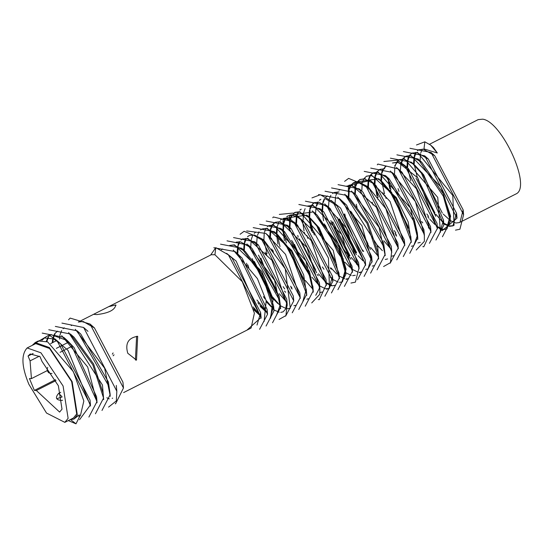 <?xml version="1.0" encoding="UTF-8"?>
<svg xmlns="http://www.w3.org/2000/svg" width="543" height="543" viewBox="0 0 543 543"><rect width="100%" height="100%" fill="white"/><g stroke="black" fill="none" stroke-linecap="round" stroke-linejoin="round"><path stroke-width="0.81" d="M429.581 144.221L478.179 119.616L482.72 119.175C501.902 121.456 532.303 187.464 515.85 194.021L459.5 222.549L455.991 223.003M253.52 308.614L260.783 315.605M270.59 318.184L273.136 298.894L261.957 271.629L234.508 244.832L229.655 245.429L233.985 245.097L245.3 251.49L263.382 275.661L273.584 305.892L270.047 318.456M260.776 316.236L253.791 309.822M236.191 242.124L240.447 241.825L251.959 248.327L279.075 295.887L280.602 307.331L279.414 299.98L248.3 245.083L227.008 240.848M242.456 238.961L241.18 239.925M239.782 241.737L238.35 245.565M238.16 246.508L237.827 253.194M257.864 302.736L259.147 304.338M259.975 305.329L267.251 312.286M280.704 308.621L274.582 280.31L246.956 243.936M280.297 304.725L276.53 315.178M267.244 312.972L260.246 306.51M237.148 252.651L237.63 246.257M237.875 245.219L239.361 241.703M241.017 239.83L242.13 239.117L246.943 238.533L258.414 245.049L286.731 299.112L287.179 303.985L254.748 241.805L233.538 237.576M249.04 235.628L247.689 236.667M246.325 238.452L244.784 242.775M244.689 243.257L244.33 249.909M246.536 263.199L247.133 265.344M266.498 301.983L271.31 306.917M287.281 305.322L271.975 260.314L247.588 238.207M286.874 301.379L285.686 308.987L283.093 311.852L280.745 312.395M279.143 312.225L274.324 310.067M243.732 249.441L244.187 243.02M244.425 241.981L245.911 238.411M247.513 236.565L249.719 235.377L253.527 235.2L264.767 241.608L293.308 295.989L293.444 298.25M255.59 232.309L254.226 233.341M252.848 235.105L251.266 239.415M251.158 239.979L250.791 246.637M253.54 261.78L270.292 295.202L272.063 297.449M273.081 298.664L277.887 303.585M280.935 305.994L285.91 308.458M287.335 308.716L289.982 308.349M290.301 308.207L285.251 268.846L263.579 239.741L254.165 234.881M272.437 298.976L252.061 258.57M306.788 295.331L303.652 274.846L291.7 250.384L267.197 228.284L262.337 228.888L260.633 229.913M257.355 244.14L257.45 245.293M300.299 298.378L285.543 254.382L265.88 233.497M267.699 235.038L271.357 238.282L299.797 292.833L300.245 297.713L267.699 235.038L265.765 233.402L246.671 230.945M296.24 305.2L293.899 305.736M279.021 295.657L276.231 292.195L258.495 255.122M256.703 242.843L257.206 236.409M257.443 235.411L259.011 231.746M313.352 292.148L305.947 260.884L273.672 225.006L268.839 225.589M268.561 225.739L267.339 226.648M265.894 228.454L264.414 232.363M264.231 233.293L263.898 239.992M263.946 240.902L264.041 242.049M266.185 253.337L266.796 255.454M266.661 228.555L277.901 234.909L291.482 251.375L306.259 289.433L302.736 301.908M285.604 292.317L284.532 291.041M265.595 253.819L265.12 252.033M268.276 225.881L273.136 225.277L284.607 231.746L309.591 271.839L312.938 288.177M319.929 288.835L306.992 247.472L280.229 221.687L275.416 222.263M275.111 222.426L272.627 224.883M272.437 225.182L270.991 229.024M270.808 229.96L270.475 236.66M272.83 250.262L273.455 252.447M290.559 286.202L291.835 287.797M309.205 298.636L306.856 299.173M292.141 289.052L291.034 287.722M272.253 250.805L271.758 248.938M269.803 236.124L270.278 229.709M270.38 229.234L272.016 225.155M272.213 224.863L274.778 222.582M326.499 285.279L311.302 240.698L291.286 219.942L286.806 218.354L281.369 219.25M281.688 219.1L280.358 220.119M278.993 221.911L277.554 225.752M277.364 226.702L277.011 233.361M277.059 234.182L277.161 235.54M279.611 221.999L291.129 228.528L319.379 282.598L319.399 288.292L315.741 295.324M277.968 244.106L276.421 233.7M276.387 232.866L276.842 226.451M281.355 219.257L286.168 218.68L297.489 225.128L325.97 279.373L326.105 281.641M293.39 215.021L287.946 215.917L292.745 215.347L297.225 216.935L303.944 221.7L332.486 276.272L328.895 288.666L326.553 289.202M288.252 215.775L286.887 216.813M285.523 218.585L283.948 222.901M283.846 223.438L283.48 230.089M283.514 230.816L283.629 232.309M286.236 245.321L304.718 280.907M322.318 291.998L319.97 292.534M305.091 282.455L285.251 243.97M284.423 240.644L282.957 230.375M282.93 229.655L283.392 223.221M283.629 222.202L285.143 218.551M286.724 216.725L287.946 215.917M339.456 278.695L333.219 250.343L299.885 211.736L295.025 212.333M294.761 212.476L293.437 213.46M292.019 215.245L290.437 219.528M290.322 220.105L289.969 226.798M290.01 227.565L290.111 228.834M292.752 241.886L300.442 260.816L310.039 276.007M320.166 286.147L325.135 288.625M325.569 288.733L329.18 288.509M328.902 288.666L329.479 288.367L328.427 258.054L313.209 230.761L298.528 216.962M310.603 277.84L291.625 240.359M289.392 226.336L289.887 219.901M290.125 218.897L291.679 215.218M293.295 213.385L294.496 212.605L299.329 212.014L310.521 218.367L319.148 227.755L338.941 272.959L339.389 277.833L316.868 226.071L306.856 215.116L283.263 218.449M301.236 209.198L299.994 210.114M298.555 211.913L296.987 216.175M296.872 216.759L296.546 223.458M296.607 224.51L296.682 225.386M299.397 238.784L316.65 272.762M326.682 282.883L331.664 285.367M333.083 285.611L335.662 285.231M335.418 285.36L331.882 285.794M331.508 285.727L326.655 283.521M318.252 275.783L317.187 274.514M298.202 237.162L297.734 235.397M295.874 222.929L296.376 216.521M296.498 215.965L298.182 211.885M299.851 210.039L300.965 209.326M305.105 208.634L303.557 212.897M303.456 213.426L303.123 220.132M303.17 221.028L303.259 222.046M330.3 277.351L332.628 279.238M333.144 279.604L338.14 282.082M339.545 282.326L342.151 281.946M341.866 282.102L342.45 281.803L346.101 269.206L338.499 244.126L312.286 210.82M315.463 213.677L317.221 215.157L339.158 247.336L345.45 269.437L341.886 282.089M304.874 234.176L304.392 232.35M304.039 230.918L302.485 220.451M307.447 206.048L312.286 205.458L323.818 211.98L352.04 266.199L352.176 268.425M314.336 202.573L311.852 205.03M311.648 205.369L310.223 209.198M310.033 210.148L309.686 216.813M309.748 217.858L311.546 228.691M311.974 230.341L312.592 232.526M330.972 267.923L336.66 273.91M339.653 276.278L344.642 278.735M346.054 278.987L348.701 278.62M352.583 272.26L341.812 234.603L312.877 205.159M348.396 278.797L346.04 279.34M331.291 269.24L330.178 267.896M311.512 231.04L311.01 229.139M310.63 227.598L309.062 217.173M309.028 216.29L309.496 209.89M309.741 208.851L311.227 205.335M312.863 203.469L314.01 202.722L318.816 202.152L330.212 208.641L358.618 262.771L358.753 265.032M320.913 199.24L319.549 200.286M318.191 202.064L316.725 205.946M318.938 228.847L336.117 262.826M346.237 272.953L351.206 275.403M352.638 275.661L355.285 275.287M359.161 268.846L346.543 228.298L324.687 203.815M336.674 264.631L317.96 227.517M315.598 213.094L316.06 206.666M316.291 205.634L317.791 202.023M319.379 200.191L320.587 199.396M327.443 195.935L326.099 196.939M324.694 198.724L323.187 202.661M323.004 203.591L322.637 210.263M325.393 225.345L337.468 251.972L342.694 259.506M344.954 262.262L349.787 267.21M352.814 269.613L357.783 272.077M359.222 272.335L361.848 271.968M365.67 265.289L340.651 208.145L331.162 200.428M325.4 198.819L336.599 205.179L365.167 259.683L365.296 261.943M361.55 272.138L359.208 272.674M344.316 262.581L324.327 223.892M323.56 220.77L322.108 210.541M322.087 209.822L322.569 203.381M322.8 202.376L324.347 198.69M325.956 196.858L327.164 196.064M339.036 191.917L334.176 192.514L338.513 192.181M329.234 207.799L329.323 208.851M332.024 222.168L332.75 224.51L349.271 256.167M356.493 264.047L358.767 265.9M372.138 262.065L361.971 225.752L337.8 197.15M364.102 276.407L372.077 261.332L343.57 202.539L339.538 198.623L346.59 205.139L371.629 256.452L368.1 268.819L365.751 269.355M350.893 259.255L343.407 248.965L330.823 220.539M328.549 206.428L329.051 200M329.296 198.996L330.863 195.351M332.506 193.518L333.653 192.779M335.832 204.677L335.9 205.539M338.723 219.209L355.903 253.052M358.047 255.699L363.016 260.823M378.654 259.038L377.663 245.972L344.839 194.19M346.162 195.324L349.828 198.568L367.91 222.745L378.111 252.977L378.559 257.85L366.987 223.295L346.162 195.324L325.04 191.224M374.575 265.541L372.226 266.077M356.391 254.647L338.689 221.51L337.508 217.56M335.092 203.068L335.574 196.647M335.818 195.629L337.352 192.052M339.049 190.186L340.115 189.507M344.676 213.867L345.3 216.06M362.391 249.814L363.667 251.416M385.231 255.705L379.109 227.388L351.484 191.021M352.828 192.168L356.486 195.412L383.602 242.972L385.13 254.416L383.935 247.065L352.828 192.168L331.535 187.932M362.867 251.348L344.16 214.485M346.658 186.201L351.47 185.618L361.176 190.647M398.352 248.809L385.89 208.716L368.106 186.826L358.692 181.966L353.235 182.869M353.568 182.713L351.077 185.17M350.853 185.53L349.407 189.392M349.217 190.342L348.857 196.994M351.66 212.428L368.806 246.359M391.808 252.4L376.503 207.399L352.115 185.292M359.276 188.889L362.941 192.134L391.259 246.196L391.707 251.07L359.276 188.889L338.058 184.661M387.621 258.936L385.272 259.479M370.441 249.407L350.669 211.064M348.26 196.518L348.715 190.104M348.952 189.066L350.439 185.496M350.669 185.149L354.246 182.462L358.054 182.285L369.294 188.692L397.836 243.074L397.971 245.334M365.249 178.64L359.826 179.529L364.631 178.959L374.046 183.819L375.885 185.367L404.325 239.918L404.454 242.178M360.118 179.394L357.599 181.837M357.375 182.19L355.875 186.127M355.685 187.057L355.319 193.722M376.591 244.533L382.408 250.669M394.198 255.61L391.849 256.153M377.914 247.146L376.964 246.06M357.05 207.467L356.249 204.236M354.769 193.288L355.244 186.853M355.482 185.835L357.016 182.163M357.246 181.817L359.826 179.529M411.316 242.416L408.18 221.931L396.227 197.469L371.724 175.369L366.342 176.231L371.188 175.64L380.663 180.514M366.606 176.108L364.088 178.518M363.878 178.857L362.371 182.787M362.181 183.71L361.835 190.41M404.827 245.463L390.071 201.467L370.407 180.581M383.548 242.741L382.476 241.459M417.879 239.232L410.474 207.969L378.2 172.09L372.803 172.959L377.663 172.362L389.127 178.83L414.119 218.924L417.323 232.995L417.771 237.868L414.173 221.89L385.469 175.586L364.21 171.384M373.089 172.823L370.604 175.24M370.421 175.538L368.867 179.801M368.758 180.378L368.419 187.077M368.487 188.149L368.568 189.134M378.763 178.749L382.428 181.993L396.01 198.46L410.786 236.517L411.234 241.391L394.442 197.842L378.763 178.749L355.095 182.075M367.74 186.541L368.235 180.127M368.358 179.577L370.027 175.511M370.224 175.233L372.797 172.959M384.756 168.771L379.944 169.348M376.964 172.267L375.43 176.543M375.335 177.045L375.003 183.744M375.07 184.81L376.923 195.724M377.351 197.347L377.982 199.532M395.087 233.286L396.356 234.881M417.465 235.262L413.732 245.721L411.377 246.257M396.668 236.137L395.555 234.8M374.331 183.208L374.806 176.794M375.043 175.762L376.543 172.233M376.74 171.948L379.951 169.341M386.216 166.178L383.731 168.642M383.514 168.995L382.082 172.837M381.892 173.787L381.539 180.446M381.586 181.267L381.688 182.624M383.779 193.858L384.396 196.03M424.456 235.92L415.436 201.589L390.383 170.997M393.885 174.12L395.65 175.613L423.9 229.682L424.348 234.556L391.992 172.362L370.72 168.113M420.268 242.409L417.913 242.952M383.365 194.611L382.863 192.717M380.908 179.943L381.369 173.536M381.607 172.498L383.086 168.961M384.709 167.108L385.883 166.341M437.515 228.902L417.73 177.846L397.917 162.106L392.474 163.002L397.272 162.432L401.752 164.02L408.472 168.778L437.006 223.356L437.142 225.616M388.157 179.394L389.759 188.679M390.173 190.288L407.969 226.404M431.027 232.363L416.467 188.781L396.471 167.38M422.827 246.671L423.805 246.739L430.945 231.338L398.345 168.968L402.01 172.212L430.497 226.458L430.633 228.725M408.54 228.257L389.779 191.055M399.288 159.561L396.77 161.977M396.546 162.33L395.039 166.267M394.849 167.19L394.496 173.882M394.646 165.982L399.017 159.69L403.856 159.099L413.284 163.966M446.977 228.888L450.629 216.29L440.93 186.996L410.875 155.542L406.028 156.14L410.352 155.807L421.748 162.242L443.685 194.421L449.977 216.514L446.414 229.173L442.878 229.608M405.764 156.282L403.273 158.692M403.076 158.997L401.589 162.907M428.373 227.714L430.64 229.56M440.475 232.18L437.746 197.421L404.413 158.814M435.961 240.033L443.916 224.917L421.395 173.156L411.384 162.201L415.049 165.445L423.669 174.839L443.468 220.044L439.945 232.445M422.773 222.861L421.714 221.598M400.401 170.013L400.904 163.606M401.148 162.588L402.709 158.97M402.906 158.678L405.492 156.411M412.286 152.983L411.058 153.9M409.632 155.719L408.078 159.981M407.983 160.504L407.644 167.21M407.698 168.113L407.779 169.131M427.762 216.718L429.031 218.313M429.88 219.331L434.828 224.435M437.665 226.689L442.66 229.166M443.047 229.255L446.672 229.031M442.511 229.533L437.644 227.3M406.972 166.681L407.454 160.253M407.691 159.235L409.212 155.685M409.395 155.407L411.967 153.133L416.814 152.535L428.346 159.065L456.568 213.284L452.916 225.881L449.414 226.329M418.863 149.658L417.56 150.649M416.176 152.454L414.648 156.757M414.56 157.226L414.214 163.898M414.261 164.767L414.357 166.009M434.217 213.406L435.493 215.008M444.174 223.363L449.17 225.82M449.611 225.929L453.229 225.705M452.91 225.881L454.07 225.257L452.794 195.494L417.404 152.244M448.986 226.248L444.147 224.049M435.819 216.324L416.04 178.118M413.549 163.375L414.017 156.975M414.261 155.936L415.755 152.42M417.391 150.554L418.538 149.807L423.343 149.237L434.739 155.726L463.145 209.849L460.009 222.25L459.5 222.549M437.319 152.99L430.721 145.171L433.565 147.689L437.319 152.99L423.988 148.911L424.836 141.818L416.495 144.974M455.55 222.922L450.731 220.77M450.113 220.356L443.203 214.064M442.287 213.019L422.013 172.762M420.126 160.178L420.581 153.75M420.818 152.719L422.318 149.108M264.108 321.463L266.192 300.713L257.443 278.668L233.273 250.065M236.911 253.303L242.063 258.054L267.102 309.367L267.237 311.628M261.149 318.212L236.124 261.061L226.635 253.343M246.889 330.185L261.088 317.472L228.406 254.85L232.071 258.095L260.64 312.598L257.022 325.053M221.429 249.773L222.637 248.979M228.406 254.85L215.781 247.649L210.63 255.061M108.688 306.673L115.788 304.949C114.967 309.992 108.62 313.209 96.735 314.594L93.946 314.363L94.74 313.725L211.275 254.735L214.933 254.742L242.287 281.668L254.402 313.148L251.083 328.06M414.37 164.862L417.248 177.228M417.872 179.197L434.963 213.053M435.941 214.37L442.932 222.447M455.475 230.144L459.914 229.227L463.593 214.729L431.074 152.474L409.931 148.287M407.868 168.445L410.82 180.758M426.846 213.99L428.502 216.338M439.022 228.141L442.022 230.463M442.26 230.626L457.016 218.15L424.68 155.821L403.388 151.558M442.436 236.762L450.425 221.388L443.312 196.179L418.09 158.997L396.892 154.843M398.033 188.597L398.99 191.414M411.384 162.201L390.39 158.176M388.123 177.968L390.906 190.084M391.503 192.005L392.453 194.828M429.411 243.339L437.454 228.23L404.806 165.534L397.293 160.185L383.847 161.502M381.715 181.552L384.525 193.668M385.136 195.609L386.121 198.521M398.345 168.968L377.887 164.054L377.27 164.828M375.22 184.959L378.138 197.238M394.17 230.551L395.827 232.906M416.25 250.004L424.361 241.323L424.348 234.556M372.098 202.186L373.075 205.044M409.748 253.309L417.771 237.868M383.799 240.787L390.851 248.911M403.286 256.581L411.234 241.391M355.074 182.258L354.81 186.073M354.81 186.649L354.891 189.324M396.763 259.866L404.766 244.798L372.226 182.122L370.292 180.486L348.626 185.373M348.606 185.57L348.348 189.439M348.348 189.941L348.402 192.161M353.364 214.885L367.903 243.678M370.631 247.459L377.582 255.454M390.179 263.206L398.284 247.947L365.629 185.448L348.62 178.382L344.615 181.362M383.596 266.532L390.458 262.656L391.707 251.07M339.497 218.856L356.629 252.658M377.066 269.851L385.13 254.416M332.784 221.802L349.997 255.773M351.138 257.314L358.231 265.493M370.597 273.129L378.559 257.85M341.812 256.846L343.427 259.126M339.538 198.623L318.531 194.564M357.525 279.726L365.609 264.556L332.934 201.935L320.309 194.733L311.967 197.896M309.843 217.777L312.727 230.144M313.345 232.119L314.343 235.044M350.948 283.059L355.394 282.143L359.066 267.645L326.553 205.397L305.404 201.202M306.876 235.486L307.874 238.404M322.325 266.905L323.974 269.253M344.391 286.392L352.488 271.066L320.153 208.736L298.86 204.48M301.127 241.248L315.748 270.054M318.463 273.842L325.59 282.075M337.909 289.677L345.898 274.303L338.784 249.094L313.562 211.913L289.731 215.15M289.711 215.327L289.453 219.114M289.453 219.705L289.534 222.257M294.462 244.33L301.677 260.864L309.143 273.339M311.92 277.181L318.931 285.238M331.434 292.949L339.389 277.833M283.236 218.639L282.971 222.481M282.971 223.03L283.046 225.623M283.602 230.884L286.378 242.999M287.926 247.744L302.553 276.652M305.342 280.514L312.32 288.543M324.884 296.254L332.934 281.145L300.286 218.449L292.765 213.1L279.319 214.417M277.154 234.264L280.005 246.583M318.307 299.587L319.284 299.655L326.418 284.254L293.824 221.883L273.36 216.969L272.742 217.743M311.723 302.919L319.841 294.238L319.827 287.471L287.464 225.277L266.199 221.028M264.068 241.004L267.047 253.466M283.113 286.65L284.742 288.971M305.22 306.225L313.25 290.79L309.646 274.806L280.941 228.501L259.69 224.3M260.891 258.115L264.604 268.025L276.482 289.84M279.272 293.709L286.324 301.827M298.759 309.496L306.707 294.306L289.921 250.757L274.235 231.664L253.194 227.612M254.287 261.38L271.534 295.48M272.681 297.035L279.631 305.037M292.236 312.788L300.245 297.713M247.873 264.93L248.843 267.801M263.382 296.593L265.032 298.928M266.104 300.374L273.054 308.37M285.652 316.121L293.756 300.87L261.102 238.363L244.092 231.298L240.087 234.277M256.948 300.007L266.593 311.797M279.068 319.447L285.937 315.571L287.179 303.985M253.099 306.924L260.226 315.184M272.538 322.766L280.602 307.331M266.07 326.044L274.032 310.766L262.459 276.217L241.642 248.246L220.519 244.146M259.581 329.323L267.55 314.248L239.049 255.454L235.01 251.538L213.84 247.717M430.721 145.171L424.836 141.818M109.272 398.874L106.808 397.768M68.547 319.779L70.142 318.089L90.07 324.042L123.471 388.007L115.591 403.782L115.231 403.734M123.471 388.007L122.942 382.191L94.441 327.918L83.127 321.47L78.314 322.047L94.74 313.732M55.338 326.418L77.086 330.789L80.744 334.033L108.403 381.994L110.195 394.598L101.989 410.454M52.209 342.83L52.746 338.499M52.888 337.902L54.599 333.87M54.829 333.538L57.422 331.291M72.28 335.757L74.045 337.244L93.62 364.007L103.109 393.18L103.251 395.447M46.331 341.303L48.022 337.23M48.273 336.864L50.866 334.603L67.318 340.536L74.031 347.513L96.552 396.682L97 401.562L88.889 417.078M41.668 340.223L44.248 337.956L53.581 338.893L60.68 343.889L90.016 400.008L90.464 404.881L79.529 419.725M32.465 345.26L35.193 342.545L49.386 347.547L72.158 381.668L77.33 414.933L73.936 419.074L79.271 414.886L79.516 416.746L75.993 423.825L68.296 420.594M32.885 344.595L49.087 335.045L57.022 340.644L90.464 404.881M42.205 333.103L63.653 337.291L71.459 345.429L97 401.562M48.782 329.744L70.38 333.999L92.833 364.835L103.557 398.053L95.446 413.766M77.086 330.789L108.715 385.944L110.195 394.598M61.929 323.105L83.629 327.483L116.826 391.231L116.345 400.89L108.58 407.107M112.32 354.212L113.1 352.93M113.134 355.808L114.057 354.789M136.612 336.3L135.417 360.009M127.761 353.249C124.978 343.475 128.284 337.827 137.684 336.3L136.503 360.131L127.761 353.249M115.788 304.949L116.026 305.37M132.404 388.13L251.09 328.053M80.371 415.823L83.839 400.999L73.339 371.65L47.641 341.9L38.309 340.963L35.193 342.545M90.552 406.035L68.092 350.52L54.911 338.866M44.594 337.794L42.082 340.237M97.095 402.791L87.681 367.014L61.637 335.588M51.178 334.461L49.854 335.445M48.408 337.264L46.807 341.506M103.679 399.641L102.464 385.001L68.628 332.513M57.728 331.142L56.465 332.072M54.999 333.897L53.404 338.119M53.275 338.744L52.875 342.49M110.317 396.281L104.629 368.235L75.301 329.275M64.298 327.816L63.076 328.725M61.61 330.572L60.035 334.793M59.92 335.384L59.52 339.131M73.936 419.074L70.135 419.664M79.271 414.886L79.414 415.646M27.15 347.948L35.729 343.604L49.535 348.47L71.669 381.648L76.699 413.983L73.4 418.015L64.821 422.359L46.515 413.053L28.881 384.315C21.591 366.701 21.014 354.579 27.15 347.948L40.956 352.814L63.09 385.992L68.119 418.327L64.821 422.359M28.06 356.045L30.198 353.975L40.006 356.629L42.015 361.462L58.366 385.761L62.011 409.164L59.615 412.083L36.361 390.505L34.365 390.403L29.437 378.519L31.433 378.614L30.069 360.878L28.06 356.045L33.137 353.473M68.907 341.995L62.968 345.002M62.269 345.355L56.329 348.362M60.097 352.305L65.472 349.59M66.735 348.945L72.11 346.224M55.99 380.568L36.361 390.505M55.549 379.686L34.365 390.403M31.433 378.614L47.2 370.638M39.374 356.167L30.069 360.878M214.933 254.742L215.781 247.649M75.993 423.825L70.699 419.712M62.078 397.001L57.144 398.589M61.827 396.444L58.651 393.376C54.782 397.829 55.983 400.191 62.241 400.462L62.506 400.191M47.723 371.242L48.503 372.641L50.804 373.536L51.972 373.435M242.775 238.791L242.13 239.117M347.296 185.876L346.658 186.195M440.448 232.194L439.925 232.458M446.97 228.888L446.387 229.187M264.081 321.476L263.559 321.741M463.593 214.729L463.145 209.849M431.074 152.474L434.739 155.726M457.016 218.15L456.568 213.284M424.68 155.821L428.346 159.065M450.425 221.388L449.977 216.514M418.09 158.997L421.748 162.242M443.916 224.917L443.468 220.044M437.454 228.23L437.006 223.356M404.806 165.534L408.472 168.778M430.945 231.338L430.497 226.458M391.992 172.362L395.65 175.613M385.469 175.586L389.127 178.83M404.766 244.798L404.325 239.918M372.226 182.122L375.885 185.367M398.284 247.947L397.836 243.074M365.629 185.448L369.294 188.692M372.077 261.332L371.629 256.452M365.609 264.556L365.167 259.683M332.934 201.935L336.599 205.179M359.066 267.645L358.618 262.771M326.553 205.397L330.212 208.641M352.488 271.066L352.04 266.199M320.153 208.736L323.818 211.98M345.898 274.303L345.45 269.437M313.562 211.913L317.221 215.157M306.856 215.116L310.521 218.367M332.934 281.145L332.486 276.272M300.286 218.449L303.944 221.7M326.418 284.254L325.97 279.373M293.824 221.883L297.489 225.128M319.827 287.471L319.379 282.598M287.464 225.277L291.129 228.528M313.25 290.79L312.795 285.91M280.941 228.501L284.607 231.746M306.707 294.306L306.259 289.433M274.235 231.664L277.901 234.909M293.756 300.87L293.308 295.989M261.102 238.363L264.767 241.608M254.748 241.805L258.414 245.049M248.3 245.083L251.959 248.327M274.032 310.766L273.584 305.892M241.642 248.246L245.3 251.49M267.55 314.248L267.102 309.367M235.01 251.538L238.676 254.789M261.088 317.472L260.64 312.598M94.441 327.918L90.07 324.042M116.29 385.415L116.826 391.231M87.993 331.352L83.629 327.483M74.045 337.244L70.38 333.999M103.109 393.18L103.557 398.053M67.318 340.536L63.653 337.291M60.68 343.889L57.022 340.644M137.318 336.287L137.691 336.307M136.055 360.097L136.503 360.118M112.659 398.134L112.211 398.365M71.669 325.413L71.235 325.63M78.932 416.549L80.378 415.816M79.407 415.531L79.516 416.746M50.594 343.644L56.533 340.637M123.634 392.582L132.411 388.136M60.735 392.324L58.651 393.376M47.696 367.414L47.085 369.091L47.356 371.093"/></g></svg>
